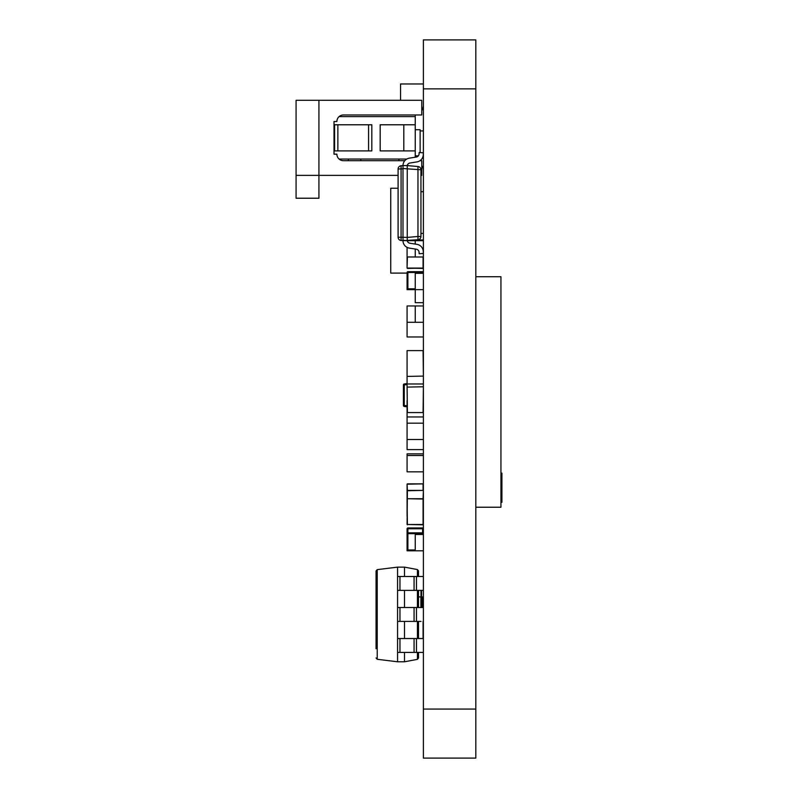 <?xml version="1.0" encoding="UTF-8"?>
<svg xmlns="http://www.w3.org/2000/svg" width="798" height="798" viewBox="0 0 798 798"><rect width="100%" height="100%" fill="white"/><g stroke="black" fill="none" stroke-linecap="round" stroke-linejoin="round"><path stroke-width="1.2" d="M423.399 40.499L423.399 39.9L475.808 39.9L423.399 39.9L423.399 758.1L475.808 758.1L423.399 758.1L475.808 758.1L475.808 40.499M407.08 406.8L404.267 406.461A0.978 0.978 0 0 1 403.409 405.484L403.409 384.915A0.978 0.978 0 0 1 404.267 383.938L407.08 383.599L404.267 383.938A0.978 0.978 0 0 0 403.409 384.915L404.267 384.915L404.267 405.484L407.08 405.833M418.371 155.839L415.239 155.839M420.137 152.598L420.137 129.725L415.239 129.725M423.399 130.942L420.137 130.942M423.399 534.48L415.239 534.48L415.239 550.8L423.399 550.8M423.399 272.487A0.818 0.818 -0 0 0 422.581 271.679L407.888 271.679A0.818 0.818 -0 0 0 407.08 272.497L407.08 288.816A0.818 0.818 -0 0 0 407.888 289.634L415.239 289.634L407.888 289.634L407.888 288.816L407.08 288.816A0.818 0.818 -0 0 0 407.888 289.634A0.818 0.818 180 0 1 407.08 288.816L407.08 272.497L407.888 272.497L407.888 288.816L415.239 288.816M423.399 302.691L415.239 302.691L415.239 289.644L407.08 289.634L407.08 273.315L407.08 289.634L423.399 289.644M421.763 596.914L421.763 607.527L421.763 596.914L423.399 596.914L418.501 596.914M421.563 590.38L421.563 596.914M423.399 596.914L422.83 596.914M418.501 570.879L418.501 576.505L418.501 570.879L418.501 576.505L418.501 570.879L418.501 576.505L418.501 570.879L417.424 569.572L417.424 576.505M423.399 638.54L416.456 638.54L416.456 652.415L423.399 652.415L418.501 652.415L418.501 658.041L417.424 659.348L418.501 658.041L417.424 659.348L404.506 661.791L397.574 661.791L377.225 659.288L376.058 657.971L377.225 659.288L376.058 657.971L377.225 659.288L377.225 569.632L376.058 570.949L376.058 648.784M418.501 652.415L418.501 658.041L418.501 652.415L418.501 658.041L418.501 652.415L418.501 658.041L417.424 659.348L417.424 652.415M423.07 621.393L423.07 638.54M404.506 576.505L404.506 567.129L417.424 569.572M404.506 590.38L404.506 607.527M404.506 621.393L404.506 638.54M404.506 652.415L404.506 661.791M418.501 590.38L418.501 607.527L418.501 590.38L421.005 590.38L420.995 596.914M418.501 621.393L418.501 638.54L418.501 621.393M404.506 567.129L397.574 567.129L397.574 661.791M397.574 567.129L377.225 569.632M376.058 570.949L376.058 642.161M416.456 652.415L397.574 652.415L397.574 638.54L399.958 638.54L399.958 652.415M416.456 638.54L399.958 638.54M423.399 607.527L416.456 607.527L416.456 621.393L397.574 621.393L397.574 607.527L399.958 607.527L399.958 621.393M421.005 621.393L416.456 621.393M416.456 607.527L399.958 607.527M423.399 576.505L416.456 576.505L416.456 590.38L397.574 590.38L397.574 576.505L399.958 576.505L399.958 590.38M423.399 590.38L416.456 590.38M416.456 576.505L399.958 576.505M423.399 652.415L421.005 652.415M420.945 169.774L420.945 236.477A3.262 3.262 180 0 1 417.972 239.729A3.262 3.262 -0 0 0 420.945 236.477L417.972 236.477L417.972 239.729L407.239 240.667L407.239 165.585L417.972 166.523L417.972 236.477L407.239 237.415L407.239 240.667L417.972 239.729L402.99 240.667L402.99 165.585L407.239 165.585L407.239 168.837L420.945 169.774A3.262 3.262 -0 0 0 417.972 166.523L407.239 165.585A3.262 3.262 180 0 1 409.923 163.021L416.925 161.904A7.511 7.511 -0 0 0 423.249 155.012L423.399 152.827L423.249 155.012A7.511 7.511 -0 0 1 416.925 161.904L409.923 163.021A3.262 3.262 180 0 0 407.239 165.585A3.262 3.262 180 0 1 409.923 163.021L416.925 161.904A7.511 7.511 -0 0 0 423.249 155.012L423.399 152.827L423.249 155.012A7.511 7.511 -0 0 1 416.925 161.904L409.923 163.021A3.262 3.262 180 0 0 407.239 165.585M402.98 168.498L407.239 168.847M402.94 240.288L407.239 240.667A3.262 3.262 180 0 0 409.923 243.24L416.925 244.348A7.511 7.511 -0 0 1 423.249 251.24L423.399 253.435L419.159 253.724L423.399 253.435M407.239 240.667L401.075 240.497A3.262 3.262 180 0 1 398.102 237.245A3.262 3.262 -0 0 0 401.075 240.497L401.075 237.245L407.239 237.405M398.102 169.006L398.102 237.245L401.075 237.245L401.075 165.755A3.262 3.262 -0 0 0 398.102 169.006L402.99 168.837M402.99 165.585L401.075 165.755L402.99 165.575A7.511 7.511 -0 0 1 409.324 158.154L416.317 157.046A3.262 3.262 180 0 0 419.06 154.054L419.159 152.528L423.399 152.827M419.06 252.198A3.262 3.262 180 0 0 416.317 249.205L409.324 248.098A7.511 7.511 -0 0 1 402.99 240.687A7.511 7.511 -0 0 0 409.324 248.098L416.317 249.205A3.262 3.262 180 0 1 419.06 252.198A3.262 3.262 180 0 0 416.317 249.205L409.324 248.098A7.511 7.511 -0 0 1 402.99 240.687A7.511 7.511 -0 0 0 409.324 248.098L416.317 249.205A3.262 3.262 180 0 1 419.06 252.198L419.159 253.724M415.239 322.282L423.399 322.282L415.239 322.282L415.239 305.963L423.399 305.963M423.399 605.383L422.741 605.383L422.741 596.914L422.741 607.527M407.08 550.8L422.581 550.8A0.818 0.818 -0 0 0 422.591 550.8L407.888 550.8A0.818 0.818 -0 0 0 407.888 550.8L422.581 550.8A0.818 0.818 -0 0 0 422.591 550.8A0.818 0.818 180 0 1 422.581 550.8L407.888 550.8L422.581 550.8A0.818 0.818 -0 0 0 422.591 550.8L407.888 550.8A0.818 0.818 -0 0 1 407.08 549.982A0.818 0.818 -0 0 0 407.888 550.8L407.888 549.982L407.08 549.982L407.08 533.663A0.818 0.818 -0 0 1 407.888 532.845L407.888 528.765L407.08 528.765L407.08 550.8L407.858 550.8A0.818 0.818 180 0 1 407.08 549.982L407.08 533.663L407.888 533.663L407.888 549.982L415.239 549.982M423.399 528.755A0.818 0.818 0 0 0 422.581 527.957A0.818 0.818 0 0 1 423.399 528.755L422.581 528.765L422.581 527.957L407.888 527.957A0.818 0.818 0 0 0 407.08 528.765A0.818 0.818 0 0 1 407.888 527.957L407.888 528.765L422.581 528.765L422.581 533.663L407.888 533.663L407.888 532.845L422.581 532.845A0.818 0.818 -0 0 1 423.399 533.653L422.581 533.663L422.581 534.48M419.997 160.687L421.763 160.687L421.763 175.38L420.945 175.38M398.102 175.38L318.931 175.38L318.931 198.233L296.078 198.233L296.078 175.38L318.931 175.38L318.931 100.299L421.763 100.299L421.763 114.982L415.239 114.982L415.239 116.618L339.1 116.618A6.534 6.534 -0 0 0 336.886 121.515L334.013 121.515L334.013 154.164L336.886 154.164A6.534 6.534 -0 0 0 343.419 160.687L404.795 160.687M334.013 121.515L336.886 121.515A6.534 6.534 -0 0 1 343.419 114.982L421.763 114.982M420.945 191.7L423.399 191.7M296.078 175.38L296.078 100.299L318.931 100.299M415.239 114.982L402.182 114.982M423.399 105.815A7.571 7.571 180 0 1 421.763 110.503A7.571 7.571 180 0 0 423.399 105.815A7.571 7.571 180 0 1 421.763 110.503A7.571 7.571 180 0 0 423.399 105.815A7.571 7.571 180 0 1 421.763 110.503A7.571 7.571 180 0 0 423.399 105.815A7.571 7.571 180 0 1 421.763 110.503A7.571 7.571 180 0 0 423.399 105.815A7.571 7.571 180 0 1 421.763 110.503A7.571 7.571 180 0 0 423.399 105.815A7.571 7.571 180 0 1 421.763 110.503M398.91 159.051L398.91 160.687M360.846 159.051L360.846 160.687M348.317 159.051L348.317 160.687M406.771 159.051L339.1 159.051M415.239 157.216L415.239 150.892L382.591 150.892M415.239 116.618L415.239 124.777L380.177 124.777L380.177 150.892L403.808 150.892L403.808 124.777M371.818 150.892L368.556 150.892L368.556 124.777L371.818 124.777L371.818 150.892L334.601 150.892L334.601 124.777L337.863 124.777L337.863 150.892L334.601 150.892M368.556 150.892L337.863 150.892M415.239 124.777L415.239 150.892L403.808 150.892M368.556 124.777L337.863 124.777M423.399 170.463A8.16 8.16 -0 0 0 421.763 165.585M423.399 83.97L400.546 83.97L400.546 100.299M421.763 110.084A8.16 8.16 -0 0 0 423.399 105.206M500.945 502.281L501.922 502.281L501.922 473.114L500.945 473.114M500.945 500.067L501.922 500.067M500.945 495.957L501.922 495.957M500.945 490.6L501.922 490.6M500.945 484.795L501.922 484.795M500.945 479.438L501.922 479.438M500.945 475.339L501.922 475.339M475.808 276.726L500.945 276.726L500.945 507.239L475.808 507.239M390.751 260.687L390.751 261.395M390.721 260.687L390.751 259.4M390.721 259.4L390.751 257.704M390.721 257.704L390.751 255.879M390.721 255.879L390.751 254.183M390.721 254.183L390.751 252.886M390.721 252.886L390.751 252.188M407.08 273.096L390.751 273.096L390.751 188.248L398.102 188.248M423.07 268.417L407.08 268.088L423.399 268.088L407.08 268.088L407.08 247.36L407.08 256.986L423.399 256.996L415.239 256.996L415.239 249.036M423.399 240.677L415.239 240.677L415.239 244.078M423.399 273.315L415.239 273.315L415.239 289.644L407.08 289.634M407.08 387.1L423.07 386.771L407.08 387.1L407.399 412.566L407.08 383.978L423.399 383.978M423.399 387.1L423.07 412.566L407.399 412.566L423.399 412.566M407.08 545.642L407.08 529.313M423.399 449.603L407.08 449.603L407.08 433.284M415.419 239.959L423.399 239.959M420.945 233.425L423.399 233.425M423.07 239.959L423.07 240.667M407.08 266.073L407.08 259.54M423.399 439.499L407.08 439.499L407.08 400.636M407.08 423.179L423.399 423.179M423.399 453.853L407.08 453.853L407.08 471.837L423.399 471.837L407.08 471.837L407.08 455.508L423.399 455.508M423.07 524.825L407.08 524.495L423.399 524.505L407.08 524.495L407.399 490.74L423.07 490.411L407.399 490.411L407.08 484.196L407.08 516.196M423.07 490.411L423.07 483.877L407.08 484.196M407.08 416.955L423.399 416.955M407.08 336.965L423.399 336.965L407.08 336.965L407.08 305.963L415.239 305.963M407.08 322.282L423.399 322.282M423.399 376.077L423.07 350.611L407.08 350.611L407.08 376.077L407.08 350.611L423.399 350.611M407.399 376.407L423.399 376.087L407.399 376.407M407.08 383.978L407.08 367.988M407.279 240.667L423.399 240.667M407.08 256.986L415.239 256.986M423.07 483.877L407.399 483.877L423.07 483.877M423.399 490.74L423.07 498.71L407.399 498.71L423.07 499.039L423.07 524.495L407.399 524.495L407.08 499.039L407.399 524.825M423.07 498.71L407.399 498.71M407.08 471.837L423.399 471.837M423.399 709.063L475.808 709.063M423.399 88.867L475.808 88.867M423.399 39.9L475.808 39.9M407.08 384.566L404.267 384.915L404.267 383.938M404.267 406.461A0.978 0.978 0 0 1 403.409 405.484L404.267 405.484L404.267 406.461M422.581 273.315L422.581 272.497L407.888 272.497L407.888 271.679L422.581 271.679L422.581 272.497L423.399 272.497M415.239 289.634L407.888 289.634M420.885 596.914L420.885 607.527M417.424 590.38L417.424 607.527M417.424 621.393L417.424 638.54M414.072 638.54L414.072 652.415M414.072 607.527L414.072 621.393M414.072 576.505L414.072 590.38M407.888 532.845L422.581 532.845M422.581 550.8L407.888 550.8L422.581 550.8M423.07 256.996L423.07 268.088L407.399 268.417M407.399 256.986L407.08 268.088"/></g></svg>
